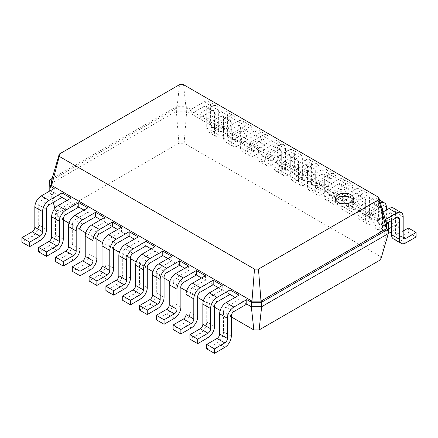 <?xml version="1.0" encoding="UTF-8"?>
<svg xmlns="http://www.w3.org/2000/svg" width="438" height="438" viewBox="0 0 438 438"><rect width="100%" height="100%" fill="white"/><g stroke="black" fill="none" stroke-linecap="round" stroke-linejoin="round"><path stroke-width="0.33" stroke-dasharray="2.19 1.64" d="M246.786 304.103L239.033 299.625L226.107 307.087A3.657 2.108 120 0 0 223.522 311.566L223.522 331.714A9.138 5.278 -60 0 1 217.062 342.905L206.72 348.878M235.157 297.386L239.033 299.625L239.033 295.152M231.28 316.893L220.194 310.487M214.478 307.191L203.391 300.791M197.675 297.49L186.588 291.089M180.872 287.788L169.785 281.388M164.069 278.086L152.982 271.686M147.267 268.39L136.18 261.99M130.469 258.688L119.382 252.288M113.666 248.987L102.58 242.586M96.864 239.285L85.777 232.885M80.061 229.589L68.974 223.183M63.258 219.887L57.312 216.454L54.953 208.357M53.228 202.444L49.872 190.946M61.966 197.396L50.332 190.683M78.769 207.097L67.134 200.385M95.572 216.799L83.937 210.081M112.374 226.501L100.74 219.783M129.172 236.202L117.543 229.485M145.974 245.899L134.346 239.186M162.777 255.6L151.148 248.888M179.58 265.302L167.946 258.584M196.383 275.004L184.748 268.286M213.186 284.705L201.551 277.988M229.988 294.402L218.354 287.689M57.312 216.454L57.312 213.416L178.89 143.226L184.146 143.226L380.688 256.695L380.688 259.729M57.312 213.416L49.686 184.338L176.35 111.214L186.687 111.214L388.314 227.618L388.314 233.591M49.686 190.311L49.686 179.865M49.04 204.858L41.287 200.385L54.213 192.923L54.213 188.444M65.842 214.56L58.09 210.081L71.011 202.624L71.011 198.146M222.23 285.45L222.23 289.929L209.309 297.386A3.657 2.108 120 0 0 206.72 301.864L206.72 322.012A9.138 5.278 -60 0 1 200.259 333.209L189.922 339.176M82.645 224.261L74.893 219.783L87.814 212.321L87.814 207.847M205.427 275.748L205.427 280.227L192.506 287.689A3.657 2.108 120 0 0 189.922 292.162L189.922 312.31A9.138 5.278 -60 0 1 183.456 323.507L173.119 329.475M99.448 233.963L91.695 229.485L104.616 222.022L104.616 217.544M188.625 266.047L188.625 270.525L175.704 277.988A3.657 2.108 120 0 0 173.119 282.466L173.119 302.614A9.138 5.278 -60 0 1 166.654 313.805L156.317 319.773M116.251 243.665L108.493 239.186L121.419 231.724L121.419 227.245M171.827 256.345L171.827 260.824L158.901 268.286A3.657 2.108 120 0 0 156.317 272.764L156.317 292.912A9.138 5.278 -60 0 1 149.851 304.103L139.514 310.077M133.053 253.361L125.295 248.888L138.222 241.426L138.222 236.947M155.025 246.649L155.025 251.122L142.098 258.584A3.657 2.108 120 0 0 139.514 263.063L139.514 283.211A9.138 5.278 -60 0 1 133.053 294.402L122.711 300.375M178.89 143.226L176.35 111.214L176.35 106.735L186.687 106.735L191.214 109.347L191.214 113.825L204.135 106.363A3.657 2.108 -60 0 1 205.964 106.182A3.657 2.108 -60 0 1 206.72 107.858L206.72 128A9.138 5.278 120 0 0 208.614 132.188A9.138 5.278 120 0 0 213.186 131.734L223.522 125.766L223.522 121.288L213.186 127.255A3.657 2.108 -60 0 1 211.357 127.436A3.657 2.108 -60 0 1 210.601 125.766L210.601 105.618A9.138 5.278 120 0 0 208.707 101.435A9.138 5.278 120 0 0 204.135 101.884L191.214 109.347M184.146 143.226L186.687 111.214L186.687 106.735L186.041 107.858L386.371 223.517M380.688 256.695L388.314 227.618L388.314 223.145M41.287 200.385A3.657 2.108 120 0 0 38.703 204.858L38.703 225.006A9.138 5.278 -60 0 1 32.242 236.202L21.9 242.17M58.09 210.081A3.657 2.108 120 0 0 55.506 214.56L55.506 234.708A9.138 5.278 -60 0 1 49.04 245.899L38.703 251.872M74.893 219.783A3.657 2.108 120 0 0 72.308 224.261L72.308 244.409A9.138 5.278 -60 0 1 65.842 255.6L55.506 261.574M91.695 229.485A3.657 2.108 120 0 0 89.106 233.963L89.106 254.111A9.138 5.278 -60 0 1 82.645 265.302L72.308 271.27M108.493 239.186A3.657 2.108 120 0 0 105.908 243.665L105.908 263.807A9.138 5.278 -60 0 1 99.448 275.004L89.106 280.972M125.295 248.888A3.657 2.108 120 0 0 122.711 253.361L122.711 273.509A9.138 5.278 -60 0 1 116.251 284.705L105.908 290.673M52.149 178.441L176.35 106.735L176.996 107.858L186.041 107.858L183.5 84.649M387.668 222.767L383.787 225.006L383.787 220.528L385.851 221.721M198.967 113.825L198.967 118.304L211.893 110.841A3.657 2.108 -60 0 1 213.717 110.661A3.657 2.108 -60 0 1 214.478 112.331L214.478 132.479A9.138 5.278 120 0 0 216.367 136.661A9.138 5.278 120 0 0 220.938 136.213L231.28 130.239L231.28 125.766L220.938 131.734A3.657 2.108 -60 0 1 219.109 131.915A3.657 2.108 -60 0 1 218.354 130.239L218.354 110.091A9.138 5.278 120 0 0 216.46 105.908A9.138 5.278 120 0 0 211.893 106.363L198.967 113.825L208.012 119.048L208.012 123.527L220.938 116.065A3.657 2.108 -60 0 1 222.767 115.884A3.657 2.108 -60 0 1 223.522 117.554L223.522 137.702A9.138 5.278 120 0 0 225.417 141.885A9.138 5.278 120 0 0 229.988 141.436L240.325 135.462L240.325 130.989L229.988 136.957A3.657 2.108 -60 0 1 228.16 137.138A3.657 2.108 -60 0 1 227.399 135.462L227.399 115.314A9.138 5.278 120 0 0 225.51 111.132A9.138 5.278 120 0 0 220.938 111.586L208.012 119.048M220.938 116.065L228.691 120.538L215.77 128L215.77 123.527L224.814 128.75L224.814 133.223L237.741 125.766L245.494 130.239L232.573 137.702L232.573 133.223L241.617 138.446L241.617 142.925L254.544 135.462L262.296 139.941L249.375 147.403L249.375 142.925L258.42 148.148L258.42 152.627L271.346 145.164L279.099 149.643L266.173 157.105L266.173 152.627L275.223 157.85L275.223 162.328L288.149 154.866L295.902 159.344L282.975 166.807L282.975 162.328L292.026 167.551L292.026 172.03L304.947 164.568L312.705 169.041L299.778 176.503L299.778 172.03L308.828 177.253L308.828 181.726L321.749 174.264L329.507 178.742L316.581 186.205L316.581 181.726L325.626 186.949L325.626 191.428L338.552 183.965L346.305 188.444L333.384 195.906L333.384 191.428L342.428 196.651L342.428 201.13L355.355 193.667L363.107 198.146L350.186 205.608L350.186 201.13L359.231 206.353L359.231 210.831L372.158 203.369L379.91 207.847L366.989 215.304L366.989 210.831L376.034 216.054L376.034 220.533L388.96 213.071A3.657 2.108 -60 0 1 390.784 212.89A3.657 2.108 -60 0 1 391.545 214.56L391.545 220.533M51.629 180.237L176.996 107.858L179.536 84.649M335.776 200.007A9.138 5.278 0 0 0 335.404 201.502A9.138 5.278 0 0 0 344.542 206.78A9.138 5.278 0 0 0 353.685 201.502A9.138 5.278 0 0 0 353.307 200.007M385.254 219.684L383.787 220.528M393.433 238.891A9.138 5.278 120 0 0 398.005 238.442L408.347 232.469L408.347 227.99M403.174 230.979L398.005 233.963A3.657 2.108 -60 0 1 396.176 234.144A3.657 2.108 -60 0 1 395.421 232.469L395.421 212.321A9.138 5.278 120 0 0 393.527 208.138M383.02 212.019L376.034 216.054M379.91 207.847A3.657 2.108 -60 0 1 381.739 207.661A3.657 2.108 -60 0 1 381.755 207.672L373.986 203.188A3.657 2.108 -60 0 1 374.742 204.858L374.742 225.006A9.138 5.278 120 0 0 376.636 229.189A9.138 5.278 120 0 0 381.202 228.74L391.545 222.767L391.545 218.294L381.202 224.261A3.657 2.108 -60 0 1 379.374 224.442A3.657 2.108 -60 0 1 378.618 222.767L378.618 202.624A9.138 5.278 120 0 0 376.724 198.436A9.138 5.278 120 0 0 372.158 198.89L359.231 206.353M382.494 210.218L382.494 229.485A9.138 5.278 120 0 0 384.389 233.668A9.138 5.278 120 0 0 388.314 233.553M391.545 231.724L399.297 227.245L399.297 222.767L391.545 227.245M388.314 229.019A3.657 2.108 -60 0 1 387.132 228.921A3.657 2.108 -60 0 1 386.371 227.245L386.371 210.081M380.419 203.095A9.138 5.278 120 0 0 379.91 203.369L366.989 210.831M228.691 120.538A3.657 2.108 -60 0 1 230.519 120.357A3.657 2.108 -60 0 1 231.28 122.032L231.28 142.18A9.138 5.278 120 0 0 233.169 146.363A9.138 5.278 120 0 0 237.741 145.909L248.078 139.941L248.078 135.462L237.741 141.436A3.657 2.108 -60 0 1 235.912 141.616A3.657 2.108 -60 0 1 235.157 139.941L235.157 119.793A9.138 5.278 120 0 0 233.262 115.61A9.138 5.278 120 0 0 228.691 116.065L215.77 123.527M372.158 203.369A3.657 2.108 -60 0 1 373.986 203.188M237.741 125.766A3.657 2.108 -60 0 1 239.57 125.58A3.657 2.108 -60 0 1 240.325 127.255L240.325 147.403A9.138 5.278 120 0 0 242.219 151.586A9.138 5.278 120 0 0 246.786 151.137L257.128 145.164L257.128 140.686L246.786 146.659A3.657 2.108 -60 0 1 244.962 146.839A3.657 2.108 -60 0 1 244.201 145.164L244.201 125.016A9.138 5.278 120 0 0 242.313 120.833A9.138 5.278 120 0 0 237.741 121.288L224.814 128.75M363.107 198.146A3.657 2.108 -60 0 1 364.936 197.965A3.657 2.108 -60 0 1 365.692 199.635L365.692 219.783A9.138 5.278 120 0 0 367.586 223.966A9.138 5.278 120 0 0 372.158 223.517L382.494 217.544L382.494 213.071L372.158 219.038A3.657 2.108 -60 0 1 370.329 219.219A3.657 2.108 -60 0 1 369.573 217.544L369.573 197.396A9.138 5.278 120 0 0 367.679 193.213A9.138 5.278 120 0 0 363.107 193.667L350.186 201.13M245.494 130.239A3.657 2.108 -60 0 1 247.322 130.059A3.657 2.108 -60 0 1 248.078 131.734L248.078 151.882A9.138 5.278 120 0 0 249.972 156.065A9.138 5.278 120 0 0 254.544 155.61L264.88 149.643L264.88 145.164L254.544 151.132A3.657 2.108 -60 0 1 252.715 151.318A3.657 2.108 -60 0 1 251.959 149.643L251.959 129.495A9.138 5.278 120 0 0 250.065 125.312A9.138 5.278 120 0 0 245.494 125.766L232.573 133.223M355.355 193.667A3.657 2.108 -60 0 1 357.184 193.486A3.657 2.108 -60 0 1 357.939 195.162L357.939 215.31A9.138 5.278 120 0 0 359.833 219.493A9.138 5.278 120 0 0 364.4 219.038L374.742 213.071L374.742 208.592L364.4 214.56A3.657 2.108 -60 0 1 362.576 214.74A3.657 2.108 -60 0 1 361.815 213.071L361.815 192.923A9.138 5.278 120 0 0 359.926 188.74A9.138 5.278 120 0 0 355.355 189.189L342.428 196.651M254.544 135.462A3.657 2.108 -60 0 1 256.372 135.282A3.657 2.108 -60 0 1 257.128 136.957L257.128 157.105A9.138 5.278 120 0 0 259.022 161.288A9.138 5.278 120 0 0 263.588 160.834L273.931 154.866L273.931 150.387L263.588 156.361A3.657 2.108 -60 0 1 261.76 156.541A3.657 2.108 -60 0 1 261.004 154.866L261.004 134.718A9.138 5.278 120 0 0 259.11 130.535A9.138 5.278 120 0 0 254.544 130.989L241.617 138.446M346.305 188.444A3.657 2.108 -60 0 1 348.133 188.263A3.657 2.108 -60 0 1 348.894 189.939L348.894 210.081A9.138 5.278 120 0 0 350.783 214.27A9.138 5.278 120 0 0 355.355 213.815L365.692 207.847L365.692 203.369L355.355 209.337A3.657 2.108 -60 0 1 353.526 209.517A3.657 2.108 -60 0 1 352.771 207.847L352.771 187.699A9.138 5.278 120 0 0 350.876 183.517A9.138 5.278 120 0 0 346.305 183.965L333.384 191.428M262.296 139.941A3.657 2.108 -60 0 1 264.125 139.76A3.657 2.108 -60 0 1 264.88 141.436L264.88 161.584A9.138 5.278 120 0 0 266.775 165.767A9.138 5.278 120 0 0 271.346 165.312L281.683 159.344L281.683 154.866L271.346 160.834A3.657 2.108 -60 0 1 269.518 161.014A3.657 2.108 -60 0 1 268.762 159.344L268.762 139.196A9.138 5.278 120 0 0 266.868 135.013A9.138 5.278 120 0 0 262.296 135.462L249.375 142.925M338.552 183.965A3.657 2.108 -60 0 1 340.381 183.785A3.657 2.108 -60 0 1 341.136 185.46L341.136 205.608A9.138 5.278 120 0 0 343.031 209.791A9.138 5.278 120 0 0 347.602 209.337L357.939 203.369L357.939 198.89L347.602 204.858A3.657 2.108 -60 0 1 345.774 205.044A3.657 2.108 -60 0 1 345.013 203.369L345.013 183.221A9.138 5.278 120 0 0 343.124 179.038A9.138 5.278 120 0 0 338.552 179.487L325.626 186.949M271.346 145.164A3.657 2.108 -60 0 1 273.175 144.983A3.657 2.108 -60 0 1 273.931 146.659L273.931 166.807A9.138 5.278 120 0 0 275.825 170.99A9.138 5.278 120 0 0 280.391 170.535L290.733 164.568L290.733 160.089L280.391 166.057A3.657 2.108 -60 0 1 278.563 166.237A3.657 2.108 -60 0 1 277.807 164.568L277.807 144.42A9.138 5.278 120 0 0 275.913 140.237A9.138 5.278 120 0 0 271.346 140.686L258.42 148.148M329.507 178.742A3.657 2.108 -60 0 1 331.331 178.562A3.657 2.108 -60 0 1 332.092 180.237L332.092 200.385A9.138 5.278 120 0 0 333.98 204.568A9.138 5.278 120 0 0 338.552 204.113L348.894 198.146L348.894 193.667L338.552 199.635A3.657 2.108 -60 0 1 336.723 199.816A3.657 2.108 -60 0 1 335.968 198.146L335.968 177.998A9.138 5.278 120 0 0 334.074 173.815A9.138 5.278 120 0 0 329.507 174.264L316.581 181.726M279.099 149.643A3.657 2.108 -60 0 1 280.928 149.462A3.657 2.108 -60 0 1 281.683 151.132L281.683 171.28A9.138 5.278 120 0 0 283.578 175.463A9.138 5.278 120 0 0 288.149 175.014L298.486 169.041L298.486 164.568L288.149 170.535A3.657 2.108 -60 0 1 286.321 170.716A3.657 2.108 -60 0 1 285.56 169.041L285.56 148.898A9.138 5.278 120 0 0 283.671 144.71A9.138 5.278 120 0 0 279.099 145.164L266.173 152.627M321.749 174.264A3.657 2.108 -60 0 1 323.578 174.083A3.657 2.108 -60 0 1 324.334 175.758L324.334 195.906A9.138 5.278 120 0 0 326.228 200.089A9.138 5.278 120 0 0 330.8 199.635L341.136 193.667L341.136 189.189L330.8 195.162A3.657 2.108 -60 0 1 328.971 195.343A3.657 2.108 -60 0 1 328.215 193.667L328.215 173.519A9.138 5.278 120 0 0 326.321 169.336A9.138 5.278 120 0 0 321.749 169.791L308.828 177.253M288.149 154.866A3.657 2.108 -60 0 1 289.972 154.685A3.657 2.108 -60 0 1 290.733 156.355L290.733 176.503A9.138 5.278 120 0 0 292.622 180.691A9.138 5.278 120 0 0 297.194 180.237L307.531 174.269L307.531 169.791L297.194 175.758A3.657 2.108 -60 0 1 295.365 175.939A3.657 2.108 -60 0 1 294.61 174.269L294.61 154.121A9.138 5.278 120 0 0 292.715 149.933A9.138 5.278 120 0 0 288.149 150.387L275.223 157.85M312.705 169.041A3.657 2.108 -60 0 1 314.533 168.86A3.657 2.108 -60 0 1 315.289 170.535L315.289 190.683A9.138 5.278 120 0 0 317.183 194.866A9.138 5.278 120 0 0 321.749 194.412L332.092 188.444L332.092 183.965L321.749 189.939A3.657 2.108 -60 0 1 319.921 190.119A3.657 2.108 -60 0 1 319.165 188.444L319.165 168.296A9.138 5.278 120 0 0 317.271 164.113A9.138 5.278 120 0 0 312.705 164.568L299.778 172.03M295.902 159.344A3.657 2.108 -60 0 1 297.73 159.164A3.657 2.108 -60 0 1 298.486 160.834L298.486 180.982A9.138 5.278 120 0 0 300.38 185.164A9.138 5.278 120 0 0 304.947 184.716L315.289 178.742L315.289 174.269L304.947 180.237A3.657 2.108 -60 0 1 303.123 180.418A3.657 2.108 -60 0 1 302.362 178.742L302.362 158.594A9.138 5.278 120 0 0 300.473 154.411A9.138 5.278 120 0 0 295.902 154.866L282.975 162.328M304.947 164.568A3.657 2.108 -60 0 1 306.775 164.387A3.657 2.108 -60 0 1 307.531 166.057L307.531 186.205A9.138 5.278 120 0 0 309.425 190.388A9.138 5.278 120 0 0 313.997 189.939L324.334 183.965L324.334 179.492L313.997 185.46A3.657 2.108 -60 0 1 312.168 185.641A3.657 2.108 -60 0 1 311.413 183.965L311.413 163.817A9.138 5.278 120 0 0 309.518 159.635A9.138 5.278 120 0 0 304.947 160.089L292.026 167.551M223.522 121.288L231.28 125.766M223.522 125.766L231.28 130.239M408.347 232.469L416.1 236.947M240.325 130.989L248.078 135.462M240.325 135.462L248.078 139.941M391.545 218.294L399.297 222.767M391.545 222.767L399.297 227.245M257.128 140.686L264.88 145.164M257.128 145.164L264.88 149.643M374.742 208.592L382.494 213.071M374.742 213.071L382.494 217.544M273.931 150.387L281.683 154.866M273.931 154.866L281.683 159.344M357.939 198.89L365.692 203.369M357.939 203.369L365.692 207.847M290.733 160.089L298.486 164.568M290.733 164.568L298.486 169.041M341.136 189.189L348.894 193.667M341.136 193.667L348.894 198.146M307.531 169.791L315.289 174.269M307.531 174.269L315.289 178.742M324.334 179.492L332.092 183.965M324.334 183.965L332.092 188.444M233.865 311.566L226.107 307.087M231.28 316.044L223.522 311.566M231.28 336.192L223.522 331.714M224.814 347.383L217.062 342.905M217.062 301.864L209.309 297.386M200.259 292.162L192.506 287.689M183.456 282.466L175.704 277.988M166.654 272.764L158.901 268.286M149.851 263.063L142.098 258.584M46.455 209.337L38.703 204.858M214.478 306.343L206.72 301.864M63.258 219.038L55.506 214.56M197.675 296.641L189.922 292.162M80.061 228.74L72.308 224.261M180.872 286.939L173.119 282.466M96.864 238.442L89.106 233.963M164.069 277.243L156.317 272.764M113.666 248.138L105.908 243.665M147.267 267.541L139.514 263.063M130.469 257.84L122.711 253.361M208.012 337.682L200.259 333.209M214.478 326.491L206.72 322.012M204.135 106.363L211.893 110.841M388.96 213.071L391.545 214.56M39.995 240.676L32.242 236.202M46.455 229.485L38.703 225.006M56.798 250.377L49.04 245.899M63.258 239.186L55.506 234.708M191.214 327.985L183.456 323.507M197.675 316.789L189.922 312.31M73.6 260.079L65.842 255.6M80.061 248.888L72.308 244.409M174.412 318.284L166.654 313.805M180.872 307.087L173.119 302.614M90.398 269.781L82.645 265.302M96.864 258.584L89.106 254.111M157.609 308.582L149.851 304.103M164.069 297.391L156.317 292.912M107.201 279.482L99.448 275.004M113.666 268.286L105.908 263.807M140.806 298.88L133.053 294.402M147.267 287.689L139.514 283.211M124.003 289.179L116.251 284.705M130.469 277.988L122.711 273.509M206.72 107.858L214.478 112.331M223.522 117.554L231.28 122.032M374.742 204.858L382.188 209.161M240.325 127.255L248.078 131.734M357.939 195.162L365.692 199.635M257.128 136.957L264.88 141.436M341.136 185.46L348.894 189.939M273.931 146.659L281.683 151.132M324.334 175.758L332.092 180.237M290.733 156.355L298.486 160.834M307.531 166.057L315.289 170.535M204.135 101.884L211.893 106.363M220.938 111.586L228.691 116.065M237.741 121.288L245.494 125.766M372.158 198.89L379.91 203.369M254.544 130.989L262.296 135.462M355.355 189.189L363.107 193.667M271.346 140.686L279.099 145.164M338.552 179.487L346.305 183.965M288.149 150.387L295.902 154.866M321.749 169.791L329.507 174.264M304.947 160.089L312.705 164.568M210.601 105.618L218.354 110.091M210.601 125.766L218.354 130.239M213.186 127.255L220.938 131.734M213.186 131.734L220.938 136.213M206.72 128L214.478 132.479M395.421 212.321L403.174 216.799M395.421 232.469L398.005 233.963M398.005 238.442L405.758 242.915M227.399 115.314L235.157 119.793M227.399 135.462L235.157 139.941M229.988 136.957L237.741 141.436M229.988 141.436L237.741 145.909M223.522 137.702L231.28 142.18M378.618 202.624L386.371 207.097M378.618 222.767L386.371 227.245M381.202 224.261L388.314 228.368M381.202 228.74L388.96 233.219M374.742 225.006L382.494 229.485M244.201 125.016L251.959 129.495M244.201 145.164L251.959 149.643M246.786 146.659L254.544 151.132M246.786 151.137L254.544 155.61M240.325 147.403L248.078 151.882M361.815 192.923L369.573 197.396M361.815 213.071L369.573 217.544M364.4 214.56L372.158 219.038M364.4 219.038L372.158 223.517M357.939 215.31L365.692 219.783M261.004 134.718L268.762 139.196M261.004 154.866L268.762 159.344M263.588 156.361L271.346 160.834M263.588 160.834L271.346 165.312M257.128 157.105L264.88 161.584M345.013 183.221L352.771 187.699M345.013 203.369L352.771 207.847M347.602 204.858L355.355 209.337M347.602 209.337L355.355 213.815M341.136 205.608L348.894 210.081M277.807 144.42L285.56 148.898M277.807 164.568L285.56 169.041M280.391 166.057L288.149 170.535M280.391 170.535L288.149 175.014M273.931 166.807L281.683 171.28M328.215 173.519L335.968 177.998M328.215 193.667L335.968 198.146M330.8 195.162L338.552 199.635M330.8 199.635L338.552 204.113M324.334 195.906L332.092 200.385M294.61 154.121L302.362 158.594M294.61 174.269L302.362 178.742M297.194 175.758L304.947 180.237M297.194 180.237L304.947 184.716M290.733 176.503L298.486 180.982M311.413 163.817L319.165 168.296M311.413 183.965L319.165 188.444M313.997 185.46L321.749 189.939M313.997 189.939L321.749 194.412M307.531 186.205L315.289 190.683M335.404 198.518L335.404 201.502M353.685 198.518L353.685 201.502M213.717 110.661L205.964 106.182M398.542 217.363L390.784 212.89M230.519 120.357L222.767 115.884M247.322 130.059L239.57 125.58M364.936 197.965L357.184 193.486M264.125 139.76L256.372 135.282M348.133 188.263L340.381 183.785M280.928 149.462L273.175 144.983M331.331 178.562L323.578 174.083M297.73 159.164L289.972 154.685M314.533 168.86L306.775 164.387M216.46 105.908L208.707 101.435M219.109 131.915L211.357 127.436M216.367 136.661L208.614 132.188M403.935 238.622L396.176 234.144M233.262 115.61L225.51 111.132M235.912 141.616L228.16 137.138M233.169 146.363L225.417 141.885M379.532 200.056L376.724 198.436M387.132 228.921L379.374 224.442M384.389 233.668L376.636 229.189M250.065 125.312L242.313 120.833M252.715 151.318L244.962 146.839M249.972 156.065L242.219 151.586M367.679 193.213L359.926 188.74M370.329 219.219L362.576 214.74M367.586 223.966L359.833 219.493M266.868 135.013L259.11 130.535M269.518 161.014L261.76 156.541M266.775 165.767L259.022 161.288M350.876 183.517L343.124 179.038M353.526 209.517L345.774 205.044M350.783 214.27L343.031 209.791M283.671 144.71L275.913 140.237M286.321 170.716L278.563 166.237M283.578 175.463L275.825 170.99M334.074 173.815L326.321 169.336M336.723 199.816L328.971 195.343M333.98 204.568L326.228 200.089M300.473 154.411L292.715 149.933M303.123 180.418L295.365 175.939M300.38 185.164L292.622 180.691M317.271 164.113L309.518 159.635M319.921 190.119L312.168 185.641M317.183 194.866L309.425 190.388"/><path stroke-width="0.66" d="M233.865 311.566A3.657 2.108 120 0 0 231.28 316.044L231.28 336.192A9.138 5.278 -60 0 1 224.814 347.383L214.478 353.351L214.478 348.878L224.814 342.905A3.657 2.108 120 0 0 227.399 338.432L227.399 318.284A9.138 5.278 -60 0 1 233.865 307.087L246.786 299.625L246.786 304.103L233.865 311.566M214.478 353.351L206.72 348.878L206.72 344.399L217.062 338.432A3.657 2.108 120 0 0 219.646 333.953L219.646 313.805A9.138 5.278 -60 0 1 226.107 302.614L239.033 295.152L229.988 289.929L229.988 294.402L217.062 301.864A3.657 2.108 120 0 0 214.478 306.343L214.478 326.491A9.138 5.278 -60 0 1 208.012 337.682L197.675 343.655L197.675 339.176L208.012 333.209A3.657 2.108 120 0 0 210.601 328.73L210.601 308.582A9.138 5.278 -60 0 1 217.062 297.386L229.988 289.929M259.11 329.923L261.65 306.715L388.314 233.591L380.688 259.729L259.11 329.923L253.854 329.923L231.28 316.893M220.194 310.487L214.478 307.191M203.391 300.791L197.675 297.49M186.588 291.089L180.872 287.788M169.785 281.388L164.069 278.086M152.982 271.686L147.267 268.39M136.18 261.99L130.469 258.688M119.382 252.288L113.666 248.987M102.58 242.586L96.864 239.285M85.777 232.885L80.061 229.589M68.974 223.183L63.258 219.887M54.953 208.357L53.228 202.444M49.872 190.946L49.686 179.865L52.149 178.441M50.332 190.683L49.686 190.311M67.134 200.385L61.966 197.396L49.04 204.858A3.657 2.108 120 0 0 46.455 209.337L46.455 229.485A9.138 5.278 -60 0 1 39.995 240.676L29.653 246.649L29.653 242.17L39.995 236.202A3.657 2.108 120 0 0 42.579 231.724L42.579 211.576A9.138 5.278 -60 0 1 49.04 200.385L61.966 192.923L61.966 197.396M83.937 210.081L78.769 207.097L65.842 214.56A3.657 2.108 120 0 0 63.258 219.038L63.258 239.186A9.138 5.278 -60 0 1 56.798 250.377L46.455 256.35L46.455 251.872L56.798 245.899A3.657 2.108 120 0 0 59.382 241.426L59.382 221.278A9.138 5.278 -60 0 1 65.842 210.081L78.769 202.624L78.769 207.097M100.74 219.783L95.572 216.799L82.645 224.261A3.657 2.108 120 0 0 80.061 228.74L80.061 248.888A9.138 5.278 -60 0 1 73.6 260.079L63.258 266.047L63.258 261.574L73.6 255.6A3.657 2.108 120 0 0 76.185 251.127L76.185 230.979A9.138 5.278 -60 0 1 82.645 219.783L95.572 212.321L95.572 216.799M117.543 229.485L112.374 226.501L99.448 233.963A3.657 2.108 120 0 0 96.864 238.442L96.864 258.584A9.138 5.278 -60 0 1 90.398 269.781L80.061 275.748L80.061 271.27L90.398 265.302A3.657 2.108 120 0 0 92.987 260.824L92.987 240.676A9.138 5.278 -60 0 1 99.448 229.485L112.374 222.022L112.374 226.501M134.346 239.186L129.172 236.202L116.251 243.665A3.657 2.108 120 0 0 113.666 248.138L113.666 268.286A9.138 5.278 -60 0 1 107.201 279.482L96.864 285.45L96.864 280.972L107.201 275.004A3.657 2.108 120 0 0 109.785 270.525L109.785 250.377A9.138 5.278 -60 0 1 116.251 239.186L129.172 231.724L129.172 236.202M151.148 248.888L145.974 245.899L133.053 253.361A3.657 2.108 120 0 0 130.469 257.84L130.469 277.988A9.138 5.278 -60 0 1 124.003 289.179L113.666 295.152L113.666 290.673L124.003 284.705A3.657 2.108 120 0 0 126.587 280.227L126.587 260.079A9.138 5.278 -60 0 1 133.053 248.888L145.974 241.426L145.974 245.899M167.946 258.584L162.777 255.6L162.777 251.122L171.827 256.345L158.901 263.807A9.138 5.278 -60 0 0 152.44 275.004L152.44 295.152A3.657 2.108 120 0 1 149.851 299.625L139.514 305.598L139.514 310.077L147.267 314.55L147.267 310.077L157.609 304.103A3.657 2.108 120 0 0 160.193 299.625L160.193 279.482A9.138 5.278 -60 0 1 166.654 268.286L179.58 260.824L179.58 265.302L166.654 272.764A3.657 2.108 120 0 0 164.069 277.243L164.069 297.391A9.138 5.278 -60 0 1 157.609 308.582L147.267 314.55M184.748 268.286L179.58 265.302M201.551 277.988L196.383 275.004L196.383 270.525L205.427 275.748L192.506 283.211A9.138 5.278 -60 0 0 186.041 294.402L186.041 314.55A3.657 2.108 120 0 1 183.456 319.028L173.119 324.996L173.119 329.475L180.872 333.953L180.872 329.475L191.214 323.507A3.657 2.108 120 0 0 193.799 319.028L193.799 298.88A9.138 5.278 -60 0 1 200.259 287.689L213.186 280.227L213.186 284.705L200.259 292.162A3.657 2.108 120 0 0 197.675 296.641L197.675 316.789A9.138 5.278 -60 0 1 191.214 327.985L180.872 333.953M218.354 287.689L213.186 284.705M235.157 297.386L229.988 294.402M253.854 329.923L251.313 306.715L246.786 304.103M388.314 233.591L388.314 229.112L261.65 302.236L261.65 306.715L251.313 306.715L251.313 302.236L246.786 299.625M385.851 221.721L388.314 223.145L388.314 229.112L386.371 228.74L261.004 301.12L261.65 302.236L251.313 302.236L251.959 301.12L51.629 185.46L59.25 156.382L59.25 154.094L179.536 84.649L183.5 84.649L378.75 197.374L378.75 199.662L258.464 269.107L254.5 269.107L59.25 156.382M214.478 348.878L206.72 344.399M29.653 246.649L21.9 242.17L21.9 237.692L32.242 231.724A3.657 2.108 120 0 0 34.826 227.245L34.826 207.097A9.138 5.278 -60 0 1 41.287 195.906L54.213 188.444L49.686 185.832L51.629 185.46L51.629 180.237L59.25 154.094M46.455 256.35L38.703 251.872L38.703 247.393L49.04 241.426A3.657 2.108 120 0 0 51.629 236.947L51.629 216.799A9.138 5.278 -60 0 1 58.09 205.608L71.011 198.146L61.966 192.923M197.675 343.655L189.922 339.176L189.922 334.698L200.259 328.73A3.657 2.108 120 0 0 202.843 324.251L202.843 304.103A9.138 5.278 -60 0 1 209.309 292.912L222.23 285.45L213.186 280.227M63.258 266.047L55.506 261.574L55.506 257.095L65.842 251.127A3.657 2.108 120 0 0 68.427 246.649L68.427 226.501A9.138 5.278 -60 0 1 74.893 215.304L87.814 207.847L78.769 202.624M80.061 275.748L72.308 271.27L72.308 266.797L82.645 260.824A3.657 2.108 120 0 0 85.229 256.35L85.229 236.202A9.138 5.278 -60 0 1 91.695 225.006L104.616 217.544L95.572 212.321M196.383 275.004L183.456 282.466A3.657 2.108 120 0 0 180.872 286.939L180.872 307.087A9.138 5.278 -60 0 1 174.412 318.284L164.069 324.251L164.069 319.773L174.412 313.805A3.657 2.108 120 0 0 176.996 309.327L176.996 289.179A9.138 5.278 -60 0 1 183.456 277.988L196.383 270.525M164.069 324.251L156.317 319.773L156.317 315.3L166.654 309.327A3.657 2.108 120 0 0 169.238 304.848L169.238 284.705A9.138 5.278 -60 0 1 175.704 273.509L188.625 266.047L179.58 260.824M96.864 285.45L89.106 280.972L89.106 276.493L99.448 270.525A3.657 2.108 120 0 0 102.032 266.047L102.032 245.899A9.138 5.278 -60 0 1 108.493 234.708L121.419 227.245L112.374 222.022M113.666 295.152L105.908 290.673L105.908 286.195L116.251 280.227A3.657 2.108 120 0 0 118.835 275.748L118.835 255.6A9.138 5.278 -60 0 1 125.295 244.409L138.222 236.947L129.172 231.724M162.777 255.6L149.851 263.063A3.657 2.108 120 0 0 147.267 267.541L147.267 287.689A9.138 5.278 -60 0 1 140.806 298.88L130.469 304.848L130.469 300.375L140.806 294.402A3.657 2.108 120 0 0 143.39 289.929L143.39 269.781A9.138 5.278 -60 0 1 149.851 258.584L162.777 251.122M130.469 304.848L122.711 300.375L122.711 295.896L133.053 289.929A3.657 2.108 120 0 0 135.638 285.45L135.638 265.302A9.138 5.278 -60 0 1 142.098 254.111L155.025 246.649L145.974 241.426M258.464 269.107L261.004 301.12L251.959 301.12L254.5 269.107M338.081 194.784A9.138 5.278 0 0 0 335.404 198.518A9.138 5.278 0 0 0 344.542 203.796A9.138 5.278 0 0 0 353.685 198.518A9.138 5.278 0 0 0 348.04 193.64A9.138 5.278 0 0 0 338.081 194.784M197.675 339.176L189.922 334.698M387.668 222.767L396.713 217.544A3.657 2.108 -60 0 1 398.542 217.363A3.657 2.108 -60 0 1 399.297 219.038L399.297 239.186A9.138 5.278 120 0 0 401.192 243.369A9.138 5.278 120 0 0 405.758 242.915L416.1 236.947L416.1 232.469L405.758 238.442A3.657 2.108 -60 0 1 403.935 238.622A3.657 2.108 -60 0 1 403.174 236.947L403.174 216.799A9.138 5.278 120 0 0 401.285 212.616A9.138 5.278 120 0 0 396.713 213.071L385.254 219.684M49.686 179.865L51.629 180.237M29.653 242.17L21.9 237.692M46.455 251.872L38.703 247.393M180.872 329.475L173.119 324.996M63.258 261.574L55.506 257.095M164.069 319.773L156.317 315.3M80.061 271.27L72.308 266.797M147.267 310.077L139.514 305.598M96.864 280.972L89.106 276.493M130.469 300.375L122.711 295.896M113.666 290.673L105.908 286.195M388.314 223.145L386.371 223.517L386.371 228.74L378.75 199.662M386.371 223.517L378.75 197.374M353.307 200.007A9.138 5.278 0 0 0 338.081 197.773A9.138 5.278 0 0 0 335.776 200.007M391.545 220.533L391.545 234.708A9.138 5.278 120 0 0 393.433 238.891L401.192 243.369M416.1 232.469L408.347 227.99L403.174 230.979M401.285 212.616L393.527 208.138A9.138 5.278 120 0 0 388.96 208.592L383.02 212.019M381.755 207.672A3.657 2.108 -60 0 1 382.494 209.337L382.494 210.218M388.314 233.553A9.138 5.278 120 0 0 388.96 233.219L391.545 231.724M391.545 227.245L388.96 228.74A3.657 2.108 -60 0 1 388.314 229.019M386.371 210.081L386.371 207.097A9.138 5.278 120 0 0 384.482 202.914A9.138 5.278 120 0 0 380.419 203.095M233.865 307.087L226.107 302.614M227.399 318.284L219.646 313.805M227.399 338.432L219.646 333.953M224.814 342.905L217.062 338.432M217.062 297.386L209.309 292.912M49.04 200.385L41.287 195.906M200.259 287.689L192.506 283.211M65.842 210.081L58.09 205.608M183.456 277.988L175.704 273.509M82.645 219.783L74.893 215.304M166.654 268.286L158.901 263.807M99.448 229.485L91.695 225.006M149.851 258.584L142.098 254.111M116.251 239.186L108.493 234.708M133.053 248.888L125.295 244.409M210.601 308.582L202.843 304.103M210.601 328.73L202.843 324.251M208.012 333.209L200.259 328.73M42.579 211.576L34.826 207.097M42.579 231.724L34.826 227.245M39.995 236.202L32.242 231.724M59.382 221.278L51.629 216.799M59.382 241.426L51.629 236.947M56.798 245.899L49.04 241.426M193.799 298.88L186.041 294.402M193.799 319.028L186.041 314.55M191.214 323.507L183.456 319.028M76.185 230.979L68.427 226.501M76.185 251.127L68.427 246.649M73.6 255.6L65.842 251.127M176.996 289.179L169.238 284.705M176.996 309.327L169.238 304.848M174.412 313.805L166.654 309.327M92.987 240.676L85.229 236.202M92.987 260.824L85.229 256.35M90.398 265.302L82.645 260.824M160.193 279.482L152.44 275.004M160.193 299.625L152.44 295.152M157.609 304.103L149.851 299.625M109.785 250.377L102.032 245.899M109.785 270.525L102.032 266.047M107.201 275.004L99.448 270.525M143.39 269.781L135.638 265.302M143.39 289.929L135.638 285.45M140.806 294.402L133.053 289.929M126.587 260.079L118.835 255.6M126.587 280.227L118.835 275.748M124.003 284.705L116.251 280.227M396.713 217.544L399.297 219.038M382.188 209.161L382.494 209.337M388.96 208.592L396.713 213.071M403.174 236.947L405.758 238.442M391.545 234.708L399.297 239.186M388.314 228.368L388.96 228.74M384.482 202.914L379.532 200.056"/></g></svg>
